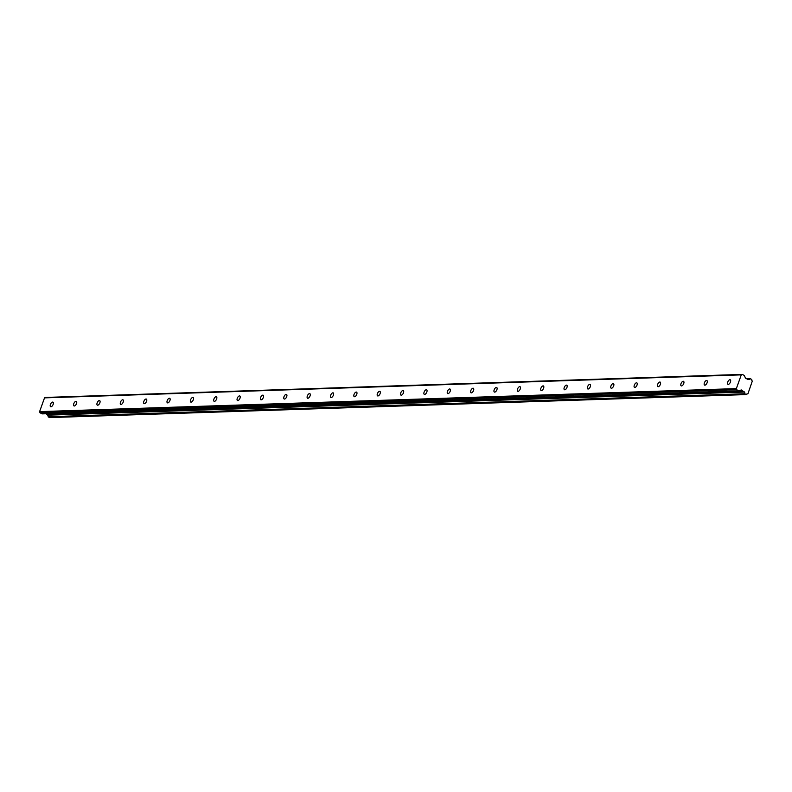 <?xml version="1.0" encoding="UTF-8"?>
<svg xmlns="http://www.w3.org/2000/svg" width="792" height="792" viewBox="0 0 792 792"><rect width="100%" height="100%" fill="white"/><g stroke="black" fill="none" stroke-linecap="round" stroke-linejoin="round"><path stroke-width="1.19" d="M52.628 402.079A2.554 1.238 -62.9 0 0 50.549 404.158A2.554 1.238 -62.9 0 0 50.629 406.692A2.554 1.238 -62.9 0 0 50.955 406.761A2.554 1.238 -62.9 0 0 53.034 404.682A2.554 1.238 -62.9 0 0 52.955 402.148A2.554 1.238 -62.9 0 0 52.628 402.079M729.927 379.714A2.554 1.238 -62.9 0 0 727.848 381.793A2.554 1.238 -62.9 0 0 727.927 384.328A2.554 1.238 -62.9 0 0 728.244 384.397A2.554 1.238 -62.9 0 0 730.323 382.318A2.554 1.238 -62.9 0 0 730.244 379.784A2.554 1.238 -62.9 0 0 729.927 379.714M706.563 380.487A2.554 1.238 -62.9 0 0 704.494 382.566A2.554 1.238 -62.9 0 0 704.573 385.1A2.554 1.238 -62.9 0 0 704.89 385.169A2.554 1.238 -62.9 0 0 706.969 383.09A2.554 1.238 -62.9 0 0 706.89 380.556A2.554 1.238 -62.9 0 0 706.563 380.487M683.209 381.259A2.554 1.238 -62.9 0 0 681.13 383.338A2.554 1.238 -62.9 0 0 681.209 385.872A2.554 1.238 -62.9 0 0 681.536 385.932A2.554 1.238 -62.9 0 0 683.615 383.863A2.554 1.238 -62.9 0 0 683.536 381.328A2.554 1.238 -62.9 0 0 683.209 381.259M659.855 382.031A2.554 1.238 -62.9 0 0 657.776 384.11A2.554 1.238 -62.9 0 0 657.855 386.635A2.554 1.238 -62.9 0 0 658.182 386.704A2.554 1.238 -62.9 0 0 660.261 384.625A2.554 1.238 -62.9 0 0 660.182 382.1A2.554 1.238 -62.9 0 0 659.855 382.031M636.501 382.803A2.554 1.238 -62.9 0 0 634.422 384.882A2.554 1.238 -62.9 0 0 634.501 387.407A2.554 1.238 -62.9 0 0 634.828 387.476A2.554 1.238 -62.9 0 0 636.907 385.397A2.554 1.238 -62.9 0 0 636.827 382.873A2.554 1.238 -62.9 0 0 636.501 382.803M613.147 383.575A2.554 1.238 -62.9 0 0 611.068 385.654A2.554 1.238 -62.9 0 0 611.147 388.179A2.554 1.238 -62.9 0 0 611.473 388.248A2.554 1.238 -62.9 0 0 613.553 386.169A2.554 1.238 -62.9 0 0 613.473 383.645A2.554 1.238 -62.9 0 0 613.147 383.575M589.793 384.348A2.554 1.238 -62.9 0 0 587.713 386.417A2.554 1.238 -62.9 0 0 587.793 388.951A2.554 1.238 -62.9 0 0 588.119 389.02A2.554 1.238 -62.9 0 0 590.198 386.942A2.554 1.238 -62.9 0 0 590.119 384.407A2.554 1.238 -62.9 0 0 589.793 384.348M566.438 385.12A2.554 1.238 -62.9 0 0 564.359 387.189A2.554 1.238 -62.9 0 0 564.439 389.723A2.554 1.238 -62.9 0 0 564.765 389.793A2.554 1.238 -62.9 0 0 566.844 387.714A2.554 1.238 -62.9 0 0 566.765 385.179A2.554 1.238 -62.9 0 0 566.438 385.12M543.084 385.882A2.554 1.238 -62.9 0 0 541.005 387.961A2.554 1.238 -62.9 0 0 541.084 390.496A2.554 1.238 -62.9 0 0 541.411 390.565A2.554 1.238 -62.9 0 0 543.49 388.486A2.554 1.238 -62.9 0 0 543.411 385.952A2.554 1.238 -62.9 0 0 543.084 385.882M519.73 386.654A2.554 1.238 -62.9 0 0 517.651 388.733A2.554 1.238 -62.9 0 0 517.73 391.268A2.554 1.238 -62.9 0 0 518.057 391.337A2.554 1.238 -62.9 0 0 520.136 389.258A2.554 1.238 -62.9 0 0 520.057 386.724A2.554 1.238 -62.9 0 0 519.73 386.654M496.376 387.427A2.554 1.238 -62.9 0 0 494.297 389.506A2.554 1.238 -62.9 0 0 494.376 392.04A2.554 1.238 -62.9 0 0 494.703 392.109A2.554 1.238 -62.9 0 0 496.782 390.03A2.554 1.238 -62.9 0 0 496.693 387.496A2.554 1.238 -62.9 0 0 496.376 387.427M473.022 388.199A2.554 1.238 -62.9 0 0 470.943 390.278A2.554 1.238 -62.9 0 0 471.022 392.812A2.554 1.238 -62.9 0 0 471.339 392.882A2.554 1.238 -62.9 0 0 473.418 390.803A2.554 1.238 -62.9 0 0 473.339 388.268A2.554 1.238 -62.9 0 0 473.022 388.199M449.668 388.971A2.554 1.238 -62.9 0 0 447.589 391.05A2.554 1.238 -62.9 0 0 447.668 393.584A2.554 1.238 -62.9 0 0 447.985 393.644A2.554 1.238 -62.9 0 0 450.064 391.575A2.554 1.238 -62.9 0 0 449.985 389.04A2.554 1.238 -62.9 0 0 449.668 388.971M426.304 389.743A2.554 1.238 -62.9 0 0 424.225 391.822A2.554 1.238 -62.9 0 0 424.314 394.357A2.554 1.238 -62.9 0 0 424.631 394.416A2.554 1.238 -62.9 0 0 426.71 392.347A2.554 1.238 -62.9 0 0 426.631 389.812A2.554 1.238 -62.9 0 0 426.304 389.743M402.95 390.515A2.554 1.238 -62.9 0 0 400.871 392.594A2.554 1.238 -62.9 0 0 400.95 395.119A2.554 1.238 -62.9 0 0 401.277 395.188A2.554 1.238 -62.9 0 0 403.356 393.109A2.554 1.238 -62.9 0 0 403.276 390.585A2.554 1.238 -62.9 0 0 402.95 390.515M379.596 391.288A2.554 1.238 -62.9 0 0 377.517 393.367A2.554 1.238 -62.9 0 0 377.596 395.891A2.554 1.238 -62.9 0 0 377.923 395.96A2.554 1.238 -62.9 0 0 380.002 393.881A2.554 1.238 -62.9 0 0 379.922 391.357A2.554 1.238 -62.9 0 0 379.596 391.288M356.242 392.06A2.554 1.238 -62.9 0 0 354.163 394.139A2.554 1.238 -62.9 0 0 354.242 396.663A2.554 1.238 -62.9 0 0 354.568 396.733A2.554 1.238 -62.9 0 0 356.647 394.654A2.554 1.238 -62.9 0 0 356.568 392.129A2.554 1.238 -62.9 0 0 356.242 392.06M332.887 392.832A2.554 1.238 -62.9 0 0 330.808 394.901A2.554 1.238 -62.9 0 0 330.888 397.435A2.554 1.238 -62.9 0 0 331.214 397.505A2.554 1.238 -62.9 0 0 333.293 395.426A2.554 1.238 -62.9 0 0 333.214 392.891A2.554 1.238 -62.9 0 0 332.887 392.832M309.533 393.594A2.554 1.238 -62.9 0 0 307.454 395.673A2.554 1.238 -62.9 0 0 307.534 398.208A2.554 1.238 -62.9 0 0 307.86 398.277A2.554 1.238 -62.9 0 0 309.939 396.198A2.554 1.238 -62.9 0 0 309.86 393.664A2.554 1.238 -62.9 0 0 309.533 393.594M286.179 394.367A2.554 1.238 -62.9 0 0 284.1 396.445A2.554 1.238 -62.9 0 0 284.18 398.98A2.554 1.238 -62.9 0 0 284.506 399.049A2.554 1.238 -62.9 0 0 286.585 396.97A2.554 1.238 -62.9 0 0 286.506 394.436A2.554 1.238 -62.9 0 0 286.179 394.367M262.825 395.139A2.554 1.238 -62.9 0 0 260.746 397.218A2.554 1.238 -62.9 0 0 260.825 399.752A2.554 1.238 -62.9 0 0 261.152 399.821A2.554 1.238 -62.9 0 0 263.231 397.742A2.554 1.238 -62.9 0 0 263.152 395.208A2.554 1.238 -62.9 0 0 262.825 395.139M239.471 395.911A2.554 1.238 -62.9 0 0 237.392 397.99A2.554 1.238 -62.9 0 0 237.471 400.524A2.554 1.238 -62.9 0 0 237.798 400.594A2.554 1.238 -62.9 0 0 239.877 398.515A2.554 1.238 -62.9 0 0 239.798 395.98A2.554 1.238 -62.9 0 0 239.471 395.911M216.117 396.683A2.554 1.238 -62.9 0 0 214.038 398.762A2.554 1.238 -62.9 0 0 214.117 401.297A2.554 1.238 -62.9 0 0 214.444 401.366A2.554 1.238 -62.9 0 0 216.513 399.287A2.554 1.238 -62.9 0 0 216.434 396.752A2.554 1.238 -62.9 0 0 216.117 396.683M192.763 397.455A2.554 1.238 -62.9 0 0 190.684 399.534A2.554 1.238 -62.9 0 0 190.763 402.069A2.554 1.238 -62.9 0 0 191.08 402.128A2.554 1.238 -62.9 0 0 193.159 400.059A2.554 1.238 -62.9 0 0 193.08 397.525A2.554 1.238 -62.9 0 0 192.763 397.455M169.409 398.228A2.554 1.238 -62.9 0 0 167.33 400.307A2.554 1.238 -62.9 0 0 167.409 402.831A2.554 1.238 -62.9 0 0 167.726 402.9A2.554 1.238 -62.9 0 0 169.805 400.831A2.554 1.238 -62.9 0 0 169.726 398.297A2.554 1.238 -62.9 0 0 169.409 398.228M146.045 399A2.554 1.238 -62.9 0 0 143.966 401.079A2.554 1.238 -62.9 0 0 144.055 403.603A2.554 1.238 -62.9 0 0 144.372 403.673A2.554 1.238 -62.9 0 0 146.451 401.593A2.554 1.238 -62.9 0 0 146.371 399.069A2.554 1.238 -62.9 0 0 146.045 399M122.691 399.772A2.554 1.238 -62.9 0 0 120.612 401.851A2.554 1.238 -62.9 0 0 120.691 404.375A2.554 1.238 -62.9 0 0 121.018 404.445A2.554 1.238 -62.9 0 0 123.097 402.366A2.554 1.238 -62.9 0 0 123.017 399.841A2.554 1.238 -62.9 0 0 122.691 399.772M99.337 400.544A2.554 1.238 -62.9 0 0 97.258 402.623A2.554 1.238 -62.9 0 0 97.337 405.148A2.554 1.238 -62.9 0 0 97.663 405.217A2.554 1.238 -62.9 0 0 99.742 403.138A2.554 1.238 -62.9 0 0 99.663 400.613A2.554 1.238 -62.9 0 0 99.337 400.544M75.983 401.316A2.554 1.238 -62.9 0 0 73.904 403.385A2.554 1.238 -62.9 0 0 73.983 405.92A2.554 1.238 -62.9 0 0 74.309 405.989A2.554 1.238 -62.9 0 0 76.388 403.91A2.554 1.238 -62.9 0 0 76.309 401.376A2.554 1.238 -62.9 0 0 75.983 401.316M48.253 416.998L744.906 393.743L48.144 416.75L49.54 417.572M745.015 393.99L746.133 394.574L49.381 417.582M747.727 379.338L748.895 379.299L745.47 378.18L744.341 375.467L742.252 374.398L45.421 397.445L742.252 374.398M736.352 388.605L39.6 411.612L44.52 397.871L741.282 374.863L736.352 388.605A0.693 0.584 -91.9 0 0 736.382 388.704L736.718 389.674L39.996 412.78L42.224 413.879L738.867 390.852M42.224 413.879L738.976 390.872L741.253 389.941L744.262 392.06L47.579 415.176A1.485 1.257 -91.9 0 1 48.144 416.75M47.51 415.077L46.065 413.751M39.956 412.691L39.63 411.711L736.382 388.704M742.173 374.438L44.599 397.822A0.693 0.584 88.1 0 0 44.52 397.871M44.599 397.822L45.421 397.445M746.975 393.931L747.935 393.772L752.321 381.041A1.485 1.257 -91.9 0 1 751.747 379.447L750.291 378.705A1.485 1.257 -91.9 0 1 748.945 379.309L748.895 379.299M39.996 412.78L736.718 389.674M736.758 389.773L738.847 390.842L42.085 413.85M47.579 415.176L744.262 392.06M744.341 392.169A1.485 1.257 -91.9 0 1 744.906 393.743M747.777 393.901L747.727 393.891A1.485 1.257 -91.9 0 0 746.361 394.495L746.133 394.574M750.351 378.635L746.599 378.754M746.717 378.823L750.291 378.705M747.727 393.891L746.995 393.921M743.906 391.298L47.154 414.305M744.074 391.495L47.312 414.503M746.559 378.734L750.43 378.606M49.46 417.602L746.212 394.584"/></g></svg>
